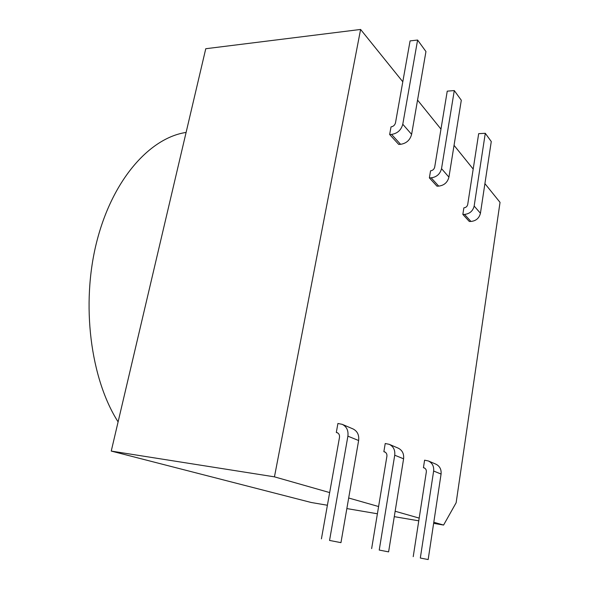 <?xml version="1.0" encoding="UTF-8"?>
<svg xmlns="http://www.w3.org/2000/svg" width="589" height="589" viewBox="0 0 589 589"><rect width="100%" height="100%" fill="white"/><g stroke="black" fill="none" stroke-linecap="round" stroke-linejoin="round"><path stroke-width="0.88" d="M441.073 474.049C441.485 469.389 439.747 466.083 435.86 464.147L428.372 460.966C432.304 462.925 434.064 466.282 433.637 471.023L420.325 558.033L428.166 559.55L441.073 474.049L433.637 471.023M420.325 558.033L428.166 559.55M424.905 468.277L423.432 467.681L424.595 460.178L428.372 460.966M413.22 556.664L426.333 471.929C426.502 470.007 425.788 468.653 424.176 467.88L423.432 467.681M462.844 214.418L469.293 221.464L470.935 221.449C476.022 220.927 479.188 218.195 480.44 213.255L491.27 141.529L485.284 133.291L474.16 206.054C472.879 211.068 469.661 213.851 464.515 214.403L462.844 214.418L463.867 207.843C465.921 207.615 467.202 206.503 467.71 204.508L478.673 133.666L485.284 133.291M403.59 458.809C404.091 453.744 402.272 450.18 398.149 448.119L389.241 444.327C393.423 446.418 395.248 450.048 394.726 455.209L379.228 550.067L388.607 551.878L403.59 458.809L394.726 455.209M379.228 550.067L388.607 551.878M385.427 452.3L383.866 451.667L385.221 443.517L389.241 444.327M371.644 548.609L386.907 456.254C387.12 454.163 386.369 452.705 384.661 451.873L383.866 451.667M429.374 177.885L436.957 186.161L438.709 186.117C444.128 185.439 447.53 182.45 448.928 177.134L461.305 100.248L454.281 90.573L441.529 168.653C440.101 174.057 436.64 177.112 431.148 177.826L429.374 177.885L430.552 170.817C432.731 170.523 434.115 169.301 434.682 167.158L447.242 91.155L454.281 90.573M358.627 440.528C359.253 434.991 357.368 431.119 352.98 428.91L342.202 424.33C346.649 426.569 348.541 430.515 347.893 436.162L329.546 540.437L340.957 542.646L358.627 440.528L347.893 436.162M329.546 540.437L340.957 542.646M337.976 433.092L336.312 432.422L337.909 423.491L342.202 424.33M321.417 538.869L339.485 437.406C339.75 435.116 338.977 433.526 337.158 432.635L336.312 432.422M389.653 134.52L398.709 144.401L400.579 144.305C406.366 143.429 410.047 140.123 411.615 134.366L425.95 51.545L417.601 40.037L402.78 124.242C401.168 130.095 397.42 133.482 391.552 134.41L389.653 134.52L391.022 126.885C393.356 126.51 394.851 125.155 395.491 122.829L410.077 40.899L417.601 40.037M433.629 523.356L443.591 525.057L456.144 502.741L500.039 202.373L484.916 183.621M394.277 516.649L418.764 520.823M443.591 525.057L433.798 522.259M419.184 518.099L395.145 511.245M378.594 506.533L348.681 498.007M329.663 492.581L274.452 476.847L360.601 29.45L402.802 81.783M360.601 29.45L205.767 48.725L111.247 451.078L274.452 476.847M417.549 100.078L440.97 129.116M454.045 145.336L473.195 169.08M186.102 132.429C150.158 137.76 112.639 179.056 96.751 241.704C80.818 304.248 90.522 378.779 118.102 421.893M111.247 451.078L311.235 502.498L327.403 505.252M346.855 508.572L377.402 513.777M480.44 213.255L474.16 206.054M470.935 221.449L464.515 214.403M448.928 177.134L441.529 168.653M438.709 186.117L431.148 177.826M411.615 134.366L402.78 124.242M400.579 144.305L391.552 134.41"/></g></svg>
